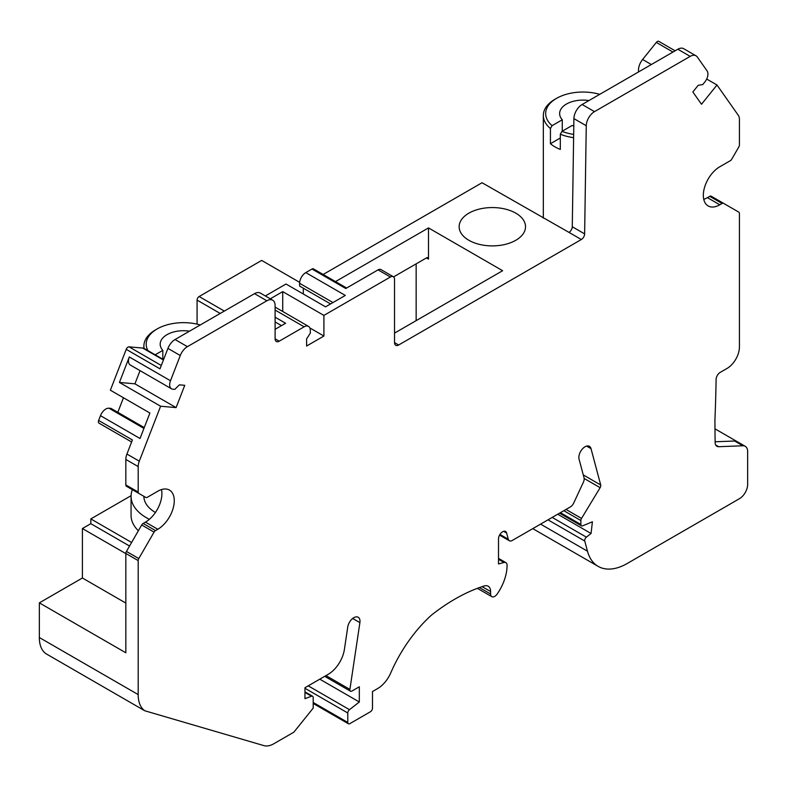 <?xml version="1.0" encoding="UTF-8"?>
<svg xmlns="http://www.w3.org/2000/svg" width="787" height="787" viewBox="0 0 787 787"><rect width="100%" height="100%" fill="white"/><g stroke="black" fill="none" stroke-linecap="round" stroke-linejoin="round"><path stroke-width="1.18" d="M129.55 546.03L90.83 523.68L90.83 518.918L131.606 542.469M90.83 523.68L82.399 528.539L125.831 553.615M599.724 94.342A37.274 21.515 0 0 0 556.576 98.336A37.274 21.515 0 0 0 552.1 125.645L550.428 128.517A39.606 22.862 0 0 1 543.325 115.453A39.606 22.862 0 0 1 554.924 99.29L556.576 98.336M588.961 100.559A23.295 13.448 0 0 0 559.636 113.554A23.295 13.448 0 0 0 562.272 119.772L552.1 125.645M562.272 131.183L562.272 119.772M560.305 138.02L550.428 143.726A39.606 22.862 0 0 0 554.924 146.835A39.606 22.862 0 0 0 560.305 149.432L560.305 134.223L561.987 131.35L572.159 125.477A23.295 13.448 0 0 0 573.792 125.92M561.987 131.35A37.274 21.515 0 0 0 573.664 134.39M550.428 143.726L550.428 128.517M560.305 134.223A39.606 22.862 0 0 0 573.615 137.676M200.282 324.962A37.274 21.515 0 0 0 157.125 328.956A37.274 21.515 0 0 0 147.907 350.599M189.51 331.179A23.295 13.448 0 0 0 160.184 344.175A23.295 13.448 0 0 0 162.83 350.392L155.187 354.799M162.83 359.206L162.83 350.392M157.125 328.956L155.482 329.91A39.606 22.862 0 0 0 143.883 346.073A39.606 22.862 0 0 0 144.09 348.415M143.883 496.322L143.883 496.331A39.606 22.862 0 0 0 155.423 512.475M132.354 489.671A52.414 30.26 0 0 0 131.065 496.331A52.414 30.26 0 0 0 146.421 517.728A52.414 30.26 0 0 0 149.373 519.312M138.364 530.763A52.414 30.26 180 0 1 131.065 515.357L131.065 496.331M706.687 79.044L716.987 84.996L738.314 115.335A11.648 6.729 120 0 1 739.416 119.457L739.416 144.936A2.912 1.682 120 0 1 738.806 146.962L731.772 159.161A2.912 1.682 120 0 1 730.316 160.696L720.469 166.382A3.492 2.017 120 0 1 720.38 166.431A23.295 13.448 -60 0 0 704.699 186.903A23.295 13.448 -60 0 0 708.152 205.948A23.295 13.448 -60 0 0 719.8 204.787L722.092 203.469A2.912 1.682 120 0 1 723.548 203.331L738.806 212.146A2.912 1.682 120 0 1 739.416 213.474L739.416 347.037A17.471 10.083 120 0 1 727.06 368.434L720.213 372.379A5.824 3.364 120 0 0 716.101 379.423A1594.728 920.721 -60 0 1 714.93 419.894L714.93 423.219A4408.44 2545.227 120 0 0 715.127 442.402A8.736 5.047 120 0 0 716.937 446.298A8.736 5.047 120 0 0 718.698 446.711L742.898 445.767A11.648 6.729 120 0 1 745.24 446.308L714.98 428.836M716.987 84.996L701.502 104.268L692.845 91.961L698.197 85.311L702.771 84.563L704.847 81.986A8.736 5.047 120 0 0 707.1 70.938L697.321 57.018A11.648 6.729 120 0 0 696.013 55.808A11.648 6.729 120 0 0 690.189 56.379L594.49 111.636A11.648 6.729 120 0 0 586.256 125.733L584.633 233.887A4.663 2.686 120 0 1 581.337 239.523L398.645 345.001A5.824 3.364 120 0 1 395.733 345.296A5.824 3.364 120 0 1 394.533 342.63L398.645 345.001M309.842 327.923L323.91 336.039L323.91 315.4L390.411 277.004A5.824 3.364 120 0 1 393.323 276.719A5.824 3.364 120 0 1 394.533 279.385L394.533 342.63M323.91 336.039L306.605 346.024L306.605 338.892L310.314 333.137L310.314 330.383A8.736 5.047 -60 0 0 308.504 326.379A8.736 5.047 -60 0 0 304.136 326.812L279.228 341.194L275.106 338.823A5.824 3.364 120 0 0 276.316 341.489A5.824 3.364 120 0 0 279.228 341.194M275.106 338.823L275.106 305.533A11.648 6.729 120 0 0 272.695 300.201A11.648 6.729 120 0 0 266.872 300.782L187.414 346.654A11.648 6.729 120 0 0 180.272 355.527L167.926 348.395L159.987 368.837L126.225 349.339A2.912 1.682 -60 0 1 129.038 346.851L142.742 348.07A11.648 6.729 -60 0 1 144.444 348.602L163.558 359.639M171.477 388.788L130.298 365.011A8.736 5.047 -60 0 1 129.314 356.973L119.427 382.443L134.921 383.83L176.101 407.607L184.748 385.315L179.397 384.833L174.822 389.368L172.756 389.181A8.736 5.047 120 0 1 171.477 388.788A8.736 5.047 120 0 1 170.494 380.751L180.272 355.527M176.101 407.607L160.607 406.22L139.289 461.182A11.648 6.729 120 0 0 138.187 466.573L138.187 492.052A2.912 1.682 120 0 0 138.787 493.38L145.831 497.453A2.912 1.682 120 0 0 147.287 497.305L157.125 491.619A3.492 2.017 120 0 0 157.213 491.57A23.295 13.448 -60 0 1 169.441 490.075A23.295 13.448 -60 0 1 173.012 508.736A23.295 13.448 -60 0 1 157.793 529.267L155.511 530.586A2.912 1.682 120 0 0 154.055 532.12L138.787 558.563A2.912 1.682 120 0 0 138.187 560.59L138.187 694.587A36.094 20.836 120 0 0 144.739 710.75L263.94 745.633A23.295 13.448 120 0 0 273.846 743.735L293.846 732.195L313.196 708.113L313.196 697.587A2.912 1.682 120 0 0 312.596 696.249A2.912 1.682 120 0 0 311.495 696.229L304.962 698.669L304.962 687.73L328.199 674.311A23.295 13.448 120 0 0 344.391 649.482L347.756 626.993A8.736 5.047 -60 0 1 352.005 619.044A8.736 5.047 -60 0 1 358.193 617.244A8.736 5.047 -60 0 1 359.895 622.635L349.9 689.402A2.912 1.682 120 0 0 350.471 691.202A2.912 1.682 120 0 0 351.927 691.055L359.325 686.785L359.325 701.994L349.487 709.677A2.912 1.682 120 0 0 347.785 713.002L347.785 722.446A2.912 1.682 120 0 0 348.395 723.774A2.912 1.682 120 0 0 349.851 723.637L370.441 711.743A2.912 1.682 120 0 0 372.497 708.182L372.497 691.537L377.632 688.566A22.272 12.858 120 0 0 390.883 672.58A103.058 59.507 -60 0 1 431.522 615.06A185.634 107.18 -60 0 1 484.192 585.971A11.648 6.729 -60 0 1 488.186 586.207A11.648 6.729 -60 0 1 490.606 591.539L490.606 594.008A5.824 3.364 120 0 0 491.806 596.674A5.824 3.364 120 0 0 497.187 594.008A34.943 20.177 120 0 0 507.074 565.263A5.824 3.364 120 0 0 505.864 562.636A5.824 3.364 120 0 0 504.024 562.469L498.505 563.945L498.505 538.898A5.824 3.364 -60 0 1 501.053 533.035A5.824 3.364 -60 0 1 505.539 531.481A5.824 3.364 -60 0 1 506.602 532.996L508.284 539.243A5.824 3.364 120 0 0 509.346 540.758A5.824 3.364 120 0 0 512.258 540.472L570.388 506.917A5.824 3.364 120 0 0 573.703 503.05L583.383 482.224A5.824 3.364 120 0 0 584.043 477.807L579.143 459.48A8.736 5.047 120 0 1 581.819 449.672A8.736 5.047 120 0 1 589.404 446.347A8.736 5.047 120 0 1 591.007 448.62L600.707 484.989L583.265 474.915M565.991 509.445L581.524 518.417L600.127 487.674A2.912 1.682 120 0 0 600.707 484.989M581.524 518.417A2.912 1.682 120 0 0 580.875 520.532L580.875 524.496A2.912 1.682 120 0 0 581.475 525.834A2.912 1.682 120 0 0 582.646 525.834L592.404 521.781L591.067 533.488L586.384 537.147A2.912 1.682 120 0 0 584.751 541.043L587.476 551.195A58.238 33.625 120 0 0 598.13 566.365A58.238 33.625 120 0 0 627.918 563.089L739.416 498.712A11.648 6.729 120 0 0 747.65 484.448L747.65 451.64A11.648 6.729 120 0 0 745.24 446.308M117.814 412.319L123.461 397.76M144.257 427.587L110.997 408.384L108.921 408.197A8.736 5.047 -60 0 0 100.49 415.674L98.631 420.455L132.403 439.953L126.933 454.05A11.648 6.729 120 0 0 125.831 459.441L125.831 484.92A2.912 1.682 120 0 0 126.432 486.248L138.787 493.38M197.075 324.136L197.075 300.093A2.912 1.682 -60 0 1 199.131 296.522L261.658 260.418L299.66 282.356M323.152 274.476L482.038 182.741L568.981 232.391A4.663 2.686 120 0 0 572.277 226.754L573.9 118.601L586.256 125.733M416.146 320.634L416.146 263.861M134.921 383.83L140.037 370.638M346.624 288.022L313.452 268.879A2.912 1.682 -60 0 0 311.996 269.016L305.789 272.607A8.736 5.047 -60 0 0 299.611 283.31L299.611 286.065L330.579 303.939M303.32 294.004L303.32 288.199M131.075 495.682L90.83 518.918M82.399 528.539L82.399 578.002L39.35 602.862L39.35 637.529A36.094 20.836 120 0 0 45.912 653.682L144.739 710.75M742.898 445.767L734.655 441.015L715.117 441.773M638.651 71.873A11.648 6.729 -60 0 1 642.615 59.478L656.319 42.429A2.912 1.682 -60 0 1 658.798 41.367L675.138 50.801M161.492 489.573A23.295 13.448 -60 0 1 145.438 522.135L143.155 523.453A2.912 1.682 120 0 0 141.699 524.988L126.432 551.431A2.912 1.682 120 0 0 125.831 553.458L125.831 652.787L39.35 602.862M133.475 490.321A2.912 1.682 120 0 0 133.485 490.321L145.831 497.453L133.475 490.321M272.695 300.201L260.34 293.069A11.648 6.729 120 0 0 254.516 293.649L175.058 339.522A11.648 6.729 120 0 0 167.926 348.395M275.106 317.191L285.612 323.25L275.106 329.31M119.427 382.443L160.607 406.22M100.49 415.674L140.017 438.497L149.904 413.027L110.367 390.204L126.225 349.339M99.388 423.268A2.912 1.682 -60 0 1 98.965 423.131A2.912 1.682 -60 0 1 98.631 420.455M305.789 272.607L345.316 295.43L325.552 306.841L286.015 284.018L265.337 295.961M282.73 311.495L282.73 291.623L270.285 298.814M323.91 315.4L282.73 291.623M319.788 679.171L359.325 701.994M557.717 514.226L591.067 533.488M711.192 196.199L723.548 203.331L711.192 196.199A2.912 1.682 120 0 0 709.736 196.337L707.454 197.655A23.295 13.448 -60 0 1 703.755 199.308M696.013 55.808L683.657 48.676A11.648 6.729 120 0 0 677.833 49.247L582.134 104.504A11.648 6.729 120 0 0 573.9 118.601M468.855 240.271A33.192 19.163 0 0 0 505.038 244.432A33.192 19.163 0 0 0 525.529 226.725A33.192 19.163 0 0 0 492.337 207.561A33.192 19.163 0 0 0 459.136 226.725A33.192 19.163 0 0 0 468.855 240.271M82.399 578.002L125.831 603.078M428.502 259.11L426.446 257.92A2.912 1.682 -60 0 1 427.902 257.782A2.912 1.682 -60 0 1 428.502 259.11L428.502 227.915L335.498 281.608M426.446 257.92L393.579 276.896M394.533 333.117L502.627 270.708L428.502 227.915M393.323 276.719L380.967 269.587A5.824 3.364 120 0 0 378.055 269.872L345.768 288.514L311.996 269.016M143.932 428.413L108.921 408.197M299.611 283.31L332.97 302.562M715.708 444.98L718.698 446.711M642.615 59.478L651.361 64.534M142.742 348.07L163.421 360.013M170.494 380.751L129.314 356.973M224.334 311.072L199.131 296.522M220.212 313.452L197.075 300.093M275.106 310.048L304.136 326.812M39.35 637.529L138.187 694.587M304.962 692.452L311.495 696.229M352.674 618.464L359.895 622.635M325.985 675.6L349.9 689.402M308.229 685.851L349.487 709.677M304.962 688.271L347.785 713.002M313.196 702.476L347.785 722.446M482.116 586.64L490.606 591.539M479.44 587.564L490.606 594.008M504.024 562.469L498.505 559.282M503.69 531.314L506.602 532.996M499.961 534.442L508.284 539.243M591.007 448.62L586.63 446.101M600.127 487.674L584.151 478.457M563.826 510.694L580.875 520.532M560.393 512.681L580.875 524.496M552.199 517.413L586.384 537.147M548.008 519.833L584.751 541.043M540.571 524.122L587.476 551.195M709.736 196.337L722.092 203.469M707.454 197.655L719.8 204.787M656.319 42.429L672.983 52.05M690.189 56.379L677.833 49.247M582.134 104.504L594.49 111.636M572.277 226.754L584.633 233.887M568.981 232.391L581.337 239.523M275.106 321.942L281.49 325.621M266.872 300.782L254.516 293.649M187.414 346.654L175.058 339.522M129.038 346.851L161.296 365.473M139.289 461.182L126.933 454.05M138.187 466.573L125.831 459.441M138.187 492.052L125.831 484.92M145.438 522.135L157.793 529.267M143.155 523.453L155.511 530.586M141.699 524.988L154.055 532.12M126.432 551.431L138.787 558.563M125.831 553.458L138.187 560.59M390.411 277.004L378.055 269.872M543.325 218.127L543.325 115.453M143.883 348.326L143.883 346.073M275.106 307.097L308.504 326.379M304.962 691.842L312.596 696.249M324.716 676.328L350.471 691.202M313.196 703.46L348.395 723.774M477.365 588.332L491.806 596.674M498.505 558.386L505.864 562.636M499.568 535.111L509.346 540.758M559.547 513.173L581.475 525.834M532.769 528.628L598.13 566.365M131.616 441.989L98.965 423.131"/></g></svg>
